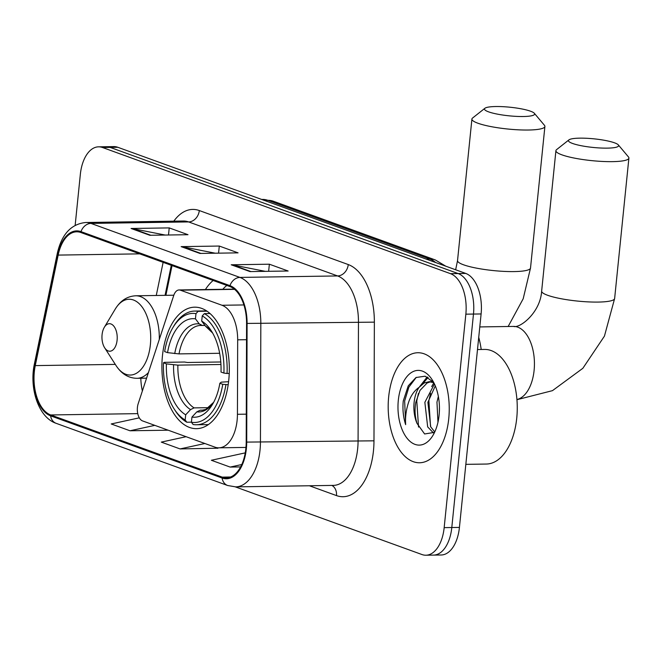 <?xml version="1.0" encoding="UTF-8"?>
<svg xmlns="http://www.w3.org/2000/svg" width="662" height="662" viewBox="0 0 662 662"><rect width="100%" height="100%" fill="white"/><g stroke="black" fill="none" stroke-linecap="round" stroke-linejoin="round"><path stroke-width="0.99" d="M237.128 420.254A34.391 19.082 -90.9 0 0 237.435 414.296L237.675 339.829A34.391 19.082 -90.9 0 0 222.018 305.273L180.378 290.179A11.461 6.363 -90.9 0 0 179.063 289.956A11.461 6.363 -90.9 0 0 173.75 295.442L138.192 403.696A11.461 6.363 -90.9 0 0 142.537 420.908L214.927 447.148A34.391 19.082 -90.9 0 0 218.874 447.826A34.391 19.082 -90.9 0 0 237.128 420.254M213.147 280.481A60.755 33.704 -90.9 0 0 205.394 289.559M228.779 379.947A60.755 33.704 -90.9 0 0 194.686 307.176A60.755 33.704 -90.9 0 0 162.438 355.899A60.755 33.704 -90.9 0 0 196.523 428.67A60.755 33.704 -90.9 0 0 228.779 379.947M172.046 265.578L165.889 295.335M235.358 486.884L421.967 554.541A34.391 19.082 -90.9 0 0 425.914 555.219L441.173 554.988A34.391 19.082 -90.9 0 0 459.428 527.407L481.108 313.945A34.391 19.082 -90.9 0 0 465.758 273.439L117.786 147.278A34.391 19.082 -90.9 0 0 113.847 146.6L106.218 146.716A34.391 19.082 -90.9 0 1 110.157 147.394A34.391 19.082 -90.9 0 0 106.218 146.716L98.588 146.832A34.391 19.082 -90.9 0 0 80.334 174.412L75.162 225.312M425.914 555.219A34.391 19.082 -90.9 0 0 444.169 527.639L465.849 314.177L473.479 314.061A34.391 19.082 -90.9 0 0 458.129 273.555L110.157 147.394L458.129 273.555A34.391 19.082 -90.9 0 1 473.479 314.061L451.798 527.523L473.479 314.061L481.108 313.945M433.544 555.104A34.391 19.082 -90.9 0 0 451.798 527.523A34.391 19.082 -90.9 0 1 433.544 555.104M448.753 418.641A55.02 30.526 -90.9 0 0 417.879 352.738A55.02 30.526 -90.9 0 0 388.668 396.861A55.02 30.526 -90.9 0 0 419.543 462.763A55.02 30.526 -90.9 0 0 448.753 418.641A55.02 30.526 -90.9 0 0 417.879 352.738A55.02 30.526 -90.9 0 0 388.668 396.861A55.02 30.526 -90.9 0 0 419.543 462.763A55.02 30.526 -90.9 0 0 448.753 418.641M245.867 448.431A36.683 20.348 89.1 0 1 226.396 477.848A36.683 20.348 89.1 0 1 222.192 477.128L50.709 414.958A36.683 20.348 89.1 0 1 35.268 365.606L58.165 255.093A36.683 20.348 89.1 0 1 76.701 231.808A36.683 20.348 89.1 0 1 80.905 232.536L229.88 286.547A36.683 20.348 89.1 0 1 246.578 323.404L246.198 442.084A36.683 20.348 89.1 0 1 245.867 448.431M246.372 448.613A37.593 20.861 -90.9 0 0 246.711 442.1L247.092 323.428A37.593 20.861 -90.9 0 0 229.971 285.645L80.996 231.634A37.593 20.861 -90.9 0 0 57.693 254.762L34.796 365.275A37.593 20.861 -90.9 0 0 50.618 415.852L222.101 478.022A37.593 20.861 -90.9 0 0 246.372 448.613M167.759 430.201L130 430.772L154.817 425.352M186.105 436.697L161.296 442.117L180.072 448.927L217.823 448.207M465.849 314.177A34.391 19.082 -90.9 0 0 450.499 273.671L102.536 147.51A34.391 19.082 -90.9 0 0 98.588 146.832M231.22 264.783L269.36 264.204L288.135 271.006L249.996 271.585L231.22 264.783A9.169 7.464 109.9 0 1 232.528 264.899L250.939 271.577M131.084 228.481L169.224 227.902L188 234.704L149.86 235.283L131.084 228.481A9.169 7.464 109.9 0 1 132.392 228.597L150.812 235.267M181.148 246.628L219.296 246.049L238.063 252.859L199.924 253.438L181.148 246.628A9.169 7.464 109.9 0 1 182.464 246.744L200.876 253.422M245.254 452.866L211.36 460.272L230.136 467.074L240.612 466.917M139.301 417.838L111.224 423.961L130 430.772M219.296 246.049L218.568 253.157M215.282 253.207L182.464 246.744M169.224 227.902L168.504 235.002M165.219 235.051L132.392 228.597M269.36 264.204L268.64 271.304M265.354 271.354L232.528 264.899M180.072 448.927L204.881 443.507M217.806 447.793L217.831 448.348M230.136 467.074L241.779 464.534M465.833 464.352L486.33 464.045A57.313 31.801 -90.9 0 0 516.749 418.086A57.313 31.801 -90.9 0 0 484.592 349.428L477.492 349.536M437.963 422.306L436.961 402.132L438.36 396.447M433.403 432.882L427.677 426.899L424.855 402.314L434.454 383.968M434.62 431.765L430.705 426.849L427.884 402.273L435.298 385.88M433.643 382.33L425.103 376.198L416.001 377.514L408.264 385.814L403.249 401.015C402.455 409.364 403.257 417.234 405.649 424.64C405.144 416.986 406.187 409.356 408.777 401.76C411.052 395.33 414.478 390.53 419.063 387.361A25.909 14.374 -90.9 0 0 414.106 402.479A25.909 14.374 -90.9 0 0 417.035 423.432C414.958 416.994 414.536 410.001 415.769 402.455L419.965 390.431L427.098 383L430.623 381.775M419.063 387.361L424.069 383.041L429.108 381.684L433.833 382.702M429.108 381.684L433.097 381.668M439.336 412.31L439.427 406.725M439.113 415.148A37.37 20.737 -90.9 0 0 432.112 379.698A37.37 20.737 -90.9 0 0 398.309 400.353A37.37 20.737 -90.9 0 0 408.826 440.255A37.37 20.737 -90.9 0 0 432.956 435.381A37.37 20.737 -90.9 0 0 439.113 415.148M417.035 423.432L424.615 433.974L433.908 432.46M405.649 424.64L404.656 400.998L408.859 387.162L416.266 377.365M418.541 427.089L416.77 400.816L418.458 393.385M422.621 383.943L428.074 377.431M430.523 426.518L428.877 400.626L430.573 393.195M419.576 386.749L427.164 376.959M431.69 386.567L433.867 382.768M614.526 142.827A25.214 4.328 5.8 0 0 588.708 138.399A25.214 4.328 5.8 0 0 568.923 139.881A25.214 4.328 5.8 0 0 572.572 143.464A25.214 4.328 5.8 0 0 602.602 148.089A25.214 4.328 5.8 0 0 618.333 144.904A25.214 4.328 5.8 0 0 614.526 142.827M618.333 144.904L628.453 156.935A36.683 6.289 -174.2 0 1 628.9 158.086A36.683 6.289 -174.2 0 1 602.552 161.454A36.683 6.289 -174.2 0 1 561.897 154.842A36.683 6.289 -174.2 0 1 555.914 150.671A36.683 6.289 -174.2 0 1 556.585 149.637L568.923 139.881M167.544 352.639L164.648 351.596A54.565 30.27 -90.9 0 1 172.898 327.607A54.565 30.27 -90.9 0 1 195.969 313.631L195.447 318.836A49.286 27.349 -90.9 0 0 167.544 352.639L179.021 353.897L219.652 353.285M204.98 325.472L200.751 325.431A42.409 23.534 -90.9 0 0 179.021 353.897M174.131 408.909L175.215 410.597A56.858 31.544 -90.9 0 0 186.841 422.232L185.17 419.998A54.565 30.27 -90.9 0 1 174.131 408.909A54.565 30.27 -90.9 0 1 163.506 362.826L164.151 362.346L184.557 362.031L187.404 362.486L220.785 361.982M191.434 422.157L186.841 422.232M195.969 313.631L198.112 311.347A56.858 31.544 -90.9 0 0 194.744 311.074A56.858 31.544 -90.9 0 0 173.924 325.878L172.898 327.607M198.112 311.347L207.09 311.206M210.044 313.531L204.368 313.614L202.233 315.906A54.565 30.27 -90.9 0 1 223.897 373.07L227.058 373.5A56.858 31.544 -90.9 0 0 204.368 313.614M227.058 373.5L229.234 373.467M163.506 362.826L166.402 363.877A49.286 27.349 -90.9 0 0 185.699 414.801L185.17 419.998M223.897 373.07L221 372.027A49.286 27.349 -90.9 0 0 211.377 330.95A49.286 27.349 -90.9 0 0 201.703 321.103L202.233 315.906M185.699 414.801L190.54 409.596L194.082 407.891L208.72 407.668M220.942 364.481L177.879 365.134L166.402 363.877M202.448 325.514L199.245 323.9L195.447 318.836M201.703 321.103L205.501 326.176L212.626 333.027M481.208 349.486A63.047 34.978 -90.9 0 0 478.734 337.347M228.183 384.705L222.755 384.308A54.565 30.27 -90.9 0 1 191.426 422.265L193.105 424.499A56.858 31.544 -90.9 0 0 196.465 424.772A56.858 31.544 -90.9 0 0 225.916 384.738M191.426 422.265L191.955 417.068A49.286 27.349 -90.9 0 0 212.494 404.399A49.286 27.349 -90.9 0 0 219.858 383.257L222.755 384.308M203.449 410.109L200.338 410.159L196.804 411.863L191.955 417.068M219.858 383.257L221.323 382.156L228.58 381.693M530.527 111.208A25.214 4.328 5.8 0 0 504.709 106.781A25.214 4.328 5.8 0 0 484.923 108.262A25.214 4.328 5.8 0 0 488.573 111.845A25.214 4.328 5.8 0 0 518.603 116.471A25.214 4.328 5.8 0 0 534.333 113.285A25.214 4.328 5.8 0 0 530.527 111.208M534.333 113.285L544.454 125.317A36.683 6.289 -174.2 0 1 544.9 126.467A36.683 6.289 -174.2 0 1 518.553 129.835A36.683 6.289 -174.2 0 1 477.898 123.223A36.683 6.289 -174.2 0 1 471.915 119.052A36.683 6.289 -174.2 0 1 472.585 118.018L484.923 108.262M102.072 334.732A13.753 7.63 -90.9 0 0 104.654 347.782A13.753 7.63 -90.9 0 0 117.1 340.177A13.753 7.63 -90.9 0 0 113.227 325.489A13.753 7.63 -90.9 0 0 104.339 327.285A13.753 7.63 -90.9 0 0 102.072 334.732M226.843 285.446A54.45 30.212 -90.9 0 0 222.796 289.294M237.435 414.296L246.289 414.164M222.018 305.273L243.914 304.942M237.675 339.829L246.529 339.697M180.378 290.179L234.605 289.36M465.758 273.439L450.499 273.671M459.428 527.407L444.169 527.639M117.786 147.278L102.536 147.51M435.679 262.533A45.852 25.437 -90.9 0 0 429.803 259.041L426.196 259.09M273.406 201.248A22.922 18.66 109.9 0 0 267.87 200.329A45.852 25.437 -90.9 0 0 262.607 199.428L273.406 201.248L435.331 259.959A22.922 18.66 109.9 0 0 429.803 259.041L267.87 200.329L264.262 200.387M222.192 477.128L230.583 476.996M173.816 221.166A57.313 31.801 89.1 0 1 199.295 210.549L348.262 264.56A11.461 9.334 109.9 0 1 337.587 275.938L239.942 277.419A45.852 25.437 89.1 0 1 260.828 323.495L260.439 442.166A45.852 25.437 89.1 0 1 260.025 450.11A45.852 25.437 89.1 0 1 235.689 486.876L333.334 485.395A45.852 25.437 -90.9 0 0 357.67 448.629A45.852 25.437 -90.9 0 0 358.084 440.685L358.465 322.013A45.852 25.437 -90.9 0 0 337.587 275.938L188.62 221.927A45.852 25.437 -90.9 0 0 183.357 221.025L85.712 222.506A45.852 25.437 89.1 0 1 90.975 223.408L239.942 277.419A11.461 9.334 109.9 0 0 229.971 285.645M246.711 442.1L373.98 440.826A57.313 31.801 89.1 0 1 336.462 495.581L309.377 485.759M80.996 231.634A11.461 9.334 -70.1 0 1 90.975 223.408L188.62 221.927A11.461 9.334 109.9 0 0 199.295 210.549M57.693 254.762A11.461 3.558 -168.3 0 1 57.288 253.463L34.391 363.984C29.111 388.222 38.454 417.532 56.187 423.341L227.662 485.511A11.461 9.334 -70.1 0 1 222.101 478.022M348.262 264.56A57.313 31.801 89.1 0 1 374.361 322.146L247.092 323.428M34.796 365.275A11.461 3.558 -168.3 0 1 34.391 363.984M50.618 415.852A11.461 9.334 109.9 0 0 56.187 423.341M374.361 322.146L373.98 440.826M336.462 495.581A11.461 9.334 109.9 0 0 331.877 485.42M58.165 255.093L139.715 253.86M35.268 365.606L115.304 364.398M163.125 262.342L156.265 295.475M140.816 378.25A36.683 20.348 -90.9 0 0 142.38 390.928M50.709 414.958L137.754 413.634M479.793 326.929L513.53 326.416A36.683 20.348 89.1 0 1 517.734 327.136A36.683 20.348 89.1 0 1 534.11 370.356A36.683 20.348 89.1 0 1 516.931 399.5M513.53 326.416C519.728 328.633 540.407 312.663 541.648 291.106A36.683 6.289 5.8 0 0 547.631 295.277A36.683 6.289 5.8 0 0 588.286 301.889A36.683 6.289 5.8 0 0 614.634 298.521L628.9 158.086M173.585 364.853A44.089 24.461 -90.9 0 0 190.54 409.596M199.245 323.9A44.089 24.461 -90.9 0 0 174.727 353.616M212.61 332.994A44.089 24.461 -90.9 0 0 205.501 326.176M177.879 365.134A42.409 23.534 -90.9 0 0 194.082 407.891M196.804 411.863A44.089 24.461 -90.9 0 0 213.66 402.322M200.338 410.159A42.409 23.534 -90.9 0 0 202.034 410.241L205.841 409.389L213.677 402.289M455.646 269.773L457.533 260.613A36.683 6.289 5.8 0 0 463.516 264.783A36.683 6.289 5.8 0 0 504.179 271.395A36.683 6.289 5.8 0 0 530.519 268.027L544.9 126.467M104.654 347.782L116.082 365.606A37.908 21.035 -90.9 0 0 150.373 344.654A37.908 21.035 -90.9 0 0 139.707 304.181A37.908 21.035 -90.9 0 0 115.221 309.121C120.443 300.614 127.303 296.171 135.793 295.79A41.267 22.897 -90.9 0 1 159.302 339.416M146.575 378.168L137.042 378.308A41.267 22.897 -90.9 0 0 148.396 372.615M179.063 289.956L234.307 289.12M218.874 447.826L245.966 447.421M262.607 199.428L261.656 199.436M435.331 259.959L445.774 266.19M85.712 222.506C71.132 223.979 61.657 234.298 57.288 253.463M227.662 485.511L235.689 486.876M171.284 265.305L165.061 295.343M516.948 399.699L552.456 390.654L582.85 368.304L604.431 336.139L614.634 298.521M541.648 291.106L555.914 150.671M206.618 310.892L194.744 311.074M208.348 424.59L196.465 424.772M508.151 326.498L523.195 298.761L530.519 268.027M457.533 260.613L471.915 119.052M137.042 378.308C128.544 378.184 121.551 373.947 116.082 365.606M173.825 295.211L135.793 295.79M104.339 327.285L115.221 309.121"/></g></svg>
